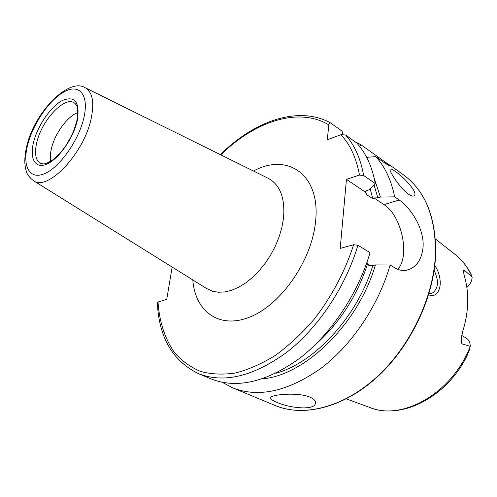 <?xml version="1.0" encoding="UTF-8"?>
<svg xmlns="http://www.w3.org/2000/svg" width="497" height="497" viewBox="0 0 497 497"><rect width="100%" height="100%" fill="white"/><g stroke="black" fill="none" stroke-linecap="round" stroke-linejoin="round"><path stroke-width="0.75" d="M434.8 265.51C438.435 270.927 440.255 276.966 440.255 283.625C439.969 288.254 438.627 291.683 436.223 293.926C433.844 295.92 431.328 296.169 428.662 294.671M428.986 293.603L431.638 293.423L433.695 292.23C436.267 289.186 437.484 286.204 437.335 283.278C437.751 280.407 436.695 276.09 434.167 270.318M408.41 194.134C411.584 196.259 413.634 196.675 414.56 195.389C417.499 191.873 404.049 177.28 395.457 171.583C392.22 169.247 390.412 168.483 390.033 169.303C388.952 170.993 400.091 188.332 408.41 194.134M50.719 161.332C50.004 157.847 50.222 153.641 51.377 148.727C54.757 133.687 67.66 115.981 77.861 112.626M310.19 397.209C314.315 399.141 316.055 401.265 315.402 403.576C313.818 410.876 288.335 407.826 276.58 402.21C272.126 400.365 270.188 398.805 270.772 397.532C271.76 394.401 298.523 392.04 310.19 397.209M463.912 274.493L464.173 270.026L463.353 270.927L464.328 275.978C466.826 284.209 467.944 293.118 467.689 302.71C467.397 312.315 465.695 322.044 462.577 331.884L461.148 340.047L461.856 343.8L470.237 346.347L469.168 350.559L467.031 355.728C446.94 397.146 401.253 420.4 369.526 407.366L346.316 398.88M466.851 287.384C470.112 284.582 471.883 281.172 472.15 277.146L470.901 273.94C466.807 265.932 461.452 259.366 454.836 254.247C462.229 259.95 467.994 267.566 472.138 277.09M464.173 270.026L472.15 277.146M355.1 141.825L360.89 144.702L390.592 165.88C390.748 166.7 387.989 165.19 382.317 161.339L375.769 156.642C385.026 166.793 391.313 180.194 394.63 196.849L399.234 200.024C411.038 207.957 424.264 228.931 423.09 246.748C422.015 258.49 417.343 266.075 409.068 269.504C404.334 271.207 399.613 270.679 394.898 267.914L390.114 264.976C378.639 305.369 351.895 345.061 320.851 368.407C287.862 391.506 258.459 397.991 232.639 387.859L222.358 382.342M357.915 245.22C345.707 286.769 318.167 327.933 286.694 352.348C253.284 376.527 223.849 383.622 198.384 373.638L211.25 378.981C236.858 389.021 266.286 382.162 299.542 358.393C330.859 334.375 358.101 293.77 370.035 252.656L357.915 245.22L353.609 244.741L340.209 248.394L346.446 179.361L359.474 175.062L363.642 175.509L375.291 183.536C372.147 166.706 366.009 153.225 356.865 143.093L345.49 134.935L340.93 134.718L327.293 139.763L328.809 124.871C328.958 123.349 329.579 122.728 330.66 123.007C298.424 105.103 254.315 121.038 220.314 154.623M198.384 373.638C172.434 360.816 158.748 337.003 157.332 302.207L166.731 299.393L172.167 267.082M342.725 134.352L342.129 131.22L330.66 123.007M360.89 144.702L359.853 146.671M375.291 183.536L369.488 189.668L366.916 190.481L365.351 191.929L366.407 194.489L372.762 198.75L374.036 197.924L377.838 197.856L380.404 197.073L394.63 196.849M390.114 264.976L375.44 264.926L372.8 265.591L368.886 265.584L367.817 263.168L366.867 262.596M374.154 177.994L380.404 197.073M375.44 264.926C358.219 324.025 304.959 375.546 262.23 378.888M375.769 156.642L366.649 157.332M374.036 197.924L383.951 204.596C401.582 215.462 410.317 255.7 397.817 269.368M346.446 179.361L365.37 192.097M386.417 163.035L385.983 163.83M461.701 335.419L466.037 337.954C468.814 339.699 470.218 342.501 470.237 346.347M206.448 288.434L212.468 291.211L218.419 292.248L224.88 291.932L231.714 290.236L238.746 287.179L245.816 282.818L252.737 277.233L259.335 270.567L265.429 262.969L270.865 254.644L275.487 245.798L279.19 236.671L281.867 227.496L283.47 218.512C285.247 198.433 280.302 185.108 268.641 178.535L267.889 178.162M253.495 171.043C287.39 152.293 320.963 174.509 315.545 221.712C311.892 260.18 281.526 304.145 250.513 316.769C219.469 329.778 195.172 311.551 192.817 279.948M42.612 163.96L41.152 163.594C35.654 160.947 34.194 153.908 36.778 142.484C41.754 119.901 65.474 94.921 74.749 103.295L75.824 104.345M84.739 87.534L85.341 87.826C92.448 92.044 94.424 102.121 91.268 118.056C84.471 152.883 47.755 191.736 33.572 180.746L33.007 180.386M27.583 145.205C32.839 123.995 49.557 99.543 64.424 91.647C79.352 83.44 89.112 94.765 83.968 117.367C79.06 139.862 60.112 166.911 44.923 173.49C29.652 180.411 22.116 166.495 27.583 145.205M33.566 142.248C37.617 125.704 50.756 106.532 62.311 100.512C75.109 95.399 80.098 102.121 77.265 120.678C73.419 137.998 58.944 158.729 47.196 163.954C35.38 169.446 29.348 158.872 33.566 142.248M389.542 164.88L403.626 175C425.401 190.985 435.993 217.593 435.403 254.818C433.564 297.653 410.075 346.807 376.484 377.291C342.837 407.795 303.139 417.256 275.189 405.527L232.639 387.859M340.93 134.718C350.199 144.639 356.38 158.089 359.474 175.062M220.767 154.847C254.675 121.504 298.48 106.625 328.809 124.871M353.609 244.741C345.104 271.3 331.356 297.231 313.955 319.49C301.809 333.524 288.987 345.465 275.487 355.305C261.876 363.742 248.519 369.644 235.41 372.998C222.693 374.881 210.964 374.316 200.223 371.309C190.208 367.016 181.622 360.741 174.466 352.491C164.824 338.674 159.332 321.758 157.99 301.741M470.224 346.452C452.419 393.102 402.116 421.381 369.526 407.366M345.49 134.935C354.56 145.056 360.611 158.58 363.642 175.509M365.693 191.159L366.407 194.489M370.197 188.922L372.762 198.75M367.817 263.168C357.194 295.895 339.656 323.093 315.216 344.769M372.8 265.591C357.449 316.558 314.595 362.866 275.76 373.29M374.03 184.872L377.838 197.856M399.234 200.024L383.951 204.596M461.39 337.395L461.856 343.8M413.933 195.948L414.566 195.389M205.845 288.061L33.572 180.746C29.366 177.454 26.944 174.261 26.316 171.161C25.664 168.744 25.453 169.11 24.85 163.221C24.651 157.916 25.31 152.125 26.832 145.851C34.541 111.993 69.108 77.004 85.341 87.826L267.256 177.845M42.102 163.886L41.152 163.594L43.997 163.96L46.296 163.463L52.365 160.233L59.205 154.082L62.579 150.125L65.797 145.714L71.413 135.998L73.674 130.941L76.805 121.082C79.433 104.451 75.73 105.022 74.749 103.295L75.494 103.954M315.402 403.576L315.527 402.253M431.638 293.423L430.483 293.671M403.626 175C425.587 191.19 436.254 217.897 435.639 255.123M454.836 254.247L435.403 238.982M435.633 255.209C433.782 298.014 410.354 346.987 376.819 377.391C343.234 407.795 303.45 417.356 275.189 405.527M409.068 269.504L405.446 270.374M390.599 165.88L390.201 166.01"/></g></svg>
